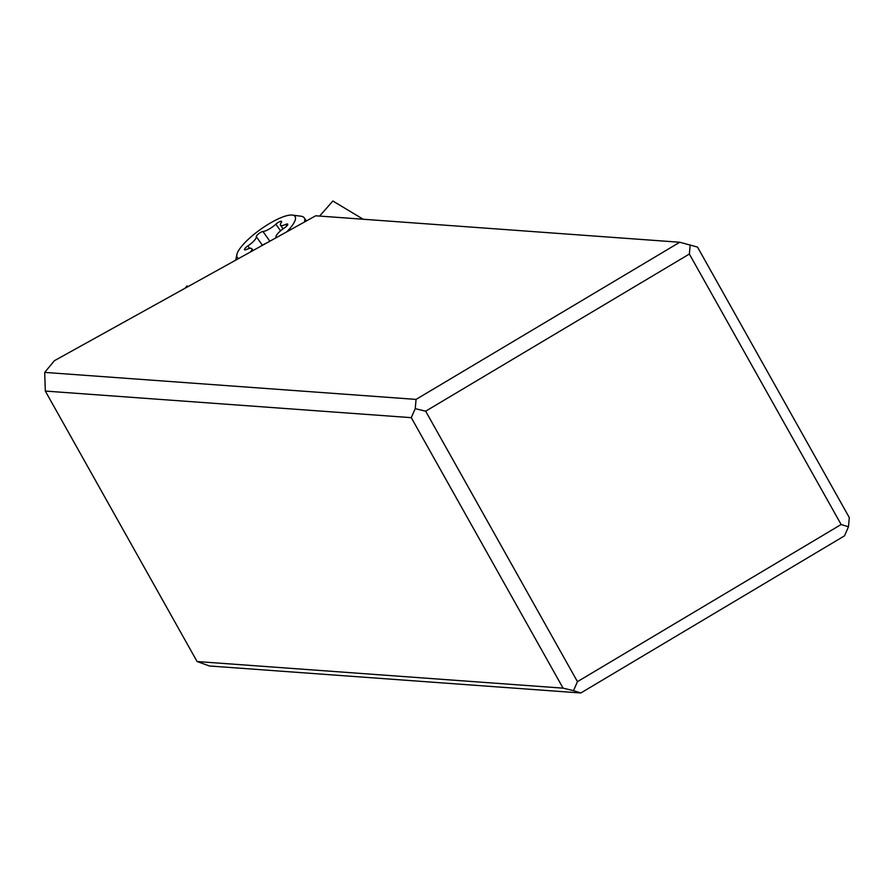 <?xml version="1.0" encoding="UTF-8"?>
<svg xmlns="http://www.w3.org/2000/svg" width="894" height="894" viewBox="0 0 894 894"><rect width="100%" height="100%" fill="white"/><g stroke="black" fill="none" stroke-linecap="round" stroke-linejoin="round"><path stroke-width="1.34" d="M844.517 535.841L580.821 692.984L209.453 665.985L197.093 661.538L45.315 391.069L44.7 372.396L54.355 360.729L315.705 215.789L679.764 242.252L697.521 247.09L849.3 517.57L848.462 526.812L844.517 535.841M319.627 216.069L332.881 201.016L363.143 219.231M848.462 526.812L841.142 524.51L577.457 681.653L573.501 690.671L580.821 692.984M573.501 690.671L563.075 688.145L197.093 661.538M185.024 288.259L187.07 285.935L188.098 286.561M44.7 372.396L416.068 399.394L679.764 242.252M690.202 244.788L689.363 254.041L841.142 524.51M689.363 254.041L425.667 411.184L577.457 681.653M425.667 411.184L415.241 408.647L411.285 417.666L563.075 688.145M411.285 417.666L45.315 391.069M415.241 408.647L416.068 399.394M304.452 222.025A42.119 11.164 -35.4 0 0 304.206 217.79A42.119 11.164 -35.4 0 0 301.099 216.225L292.416 215.085A35.425 9.398 144.6 0 1 286.762 231.848M238.709 258.489A35.425 9.398 144.6 0 1 236.876 254.555A35.425 9.398 144.6 0 1 271.363 222.45A35.425 9.398 144.6 0 1 292.416 215.085M275.743 237.949A4.414 1.173 -35.4 0 0 275.978 237.156A11.041 2.928 144.6 0 1 284.426 227.914A4.414 1.173 -35.4 0 0 287.756 224.126A4.414 1.173 -35.4 0 0 285.689 224.428A11.041 2.928 144.6 0 1 280.504 225.176A11.041 2.928 144.6 0 1 281.264 222.505A4.414 1.173 -35.4 0 0 281.565 221.433A4.414 1.173 -35.4 0 0 275.855 224.193A11.041 2.928 144.6 0 1 268.926 229.199A11.041 2.928 144.6 0 1 262.981 231.512A4.414 1.173 -35.4 0 0 258.712 233.692A4.414 1.173 -35.4 0 0 256.31 236.686A11.041 2.928 144.6 0 1 247.85 245.928A4.414 1.173 -35.4 0 0 244.531 249.717A4.414 1.173 -35.4 0 0 246.599 249.426A11.041 2.928 144.6 0 1 251.773 248.677A11.041 2.928 144.6 0 1 251.024 251.348A4.414 1.173 -35.4 0 0 250.745 251.817M260.791 246.241A11.041 2.928 144.6 0 1 266.345 243.157M249.582 248.364L247.85 245.928M262.367 245.224L256.31 236.686M269.865 241.212L262.981 231.512M280.571 230.831L275.855 224.193M286.795 225.981L285.689 224.428M236.876 254.555L235.714 260.154M306.441 220.93L304.206 217.79M251.773 248.677L253.08 250.521M280.504 225.176L283.107 228.83"/></g></svg>
